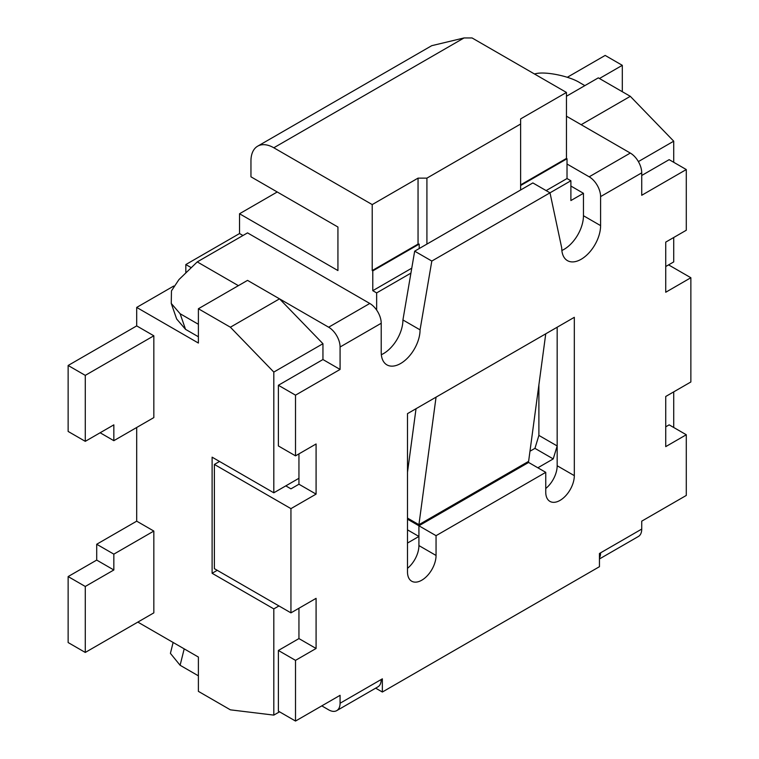 <?xml version="1.0" encoding="UTF-8"?>
<svg xmlns="http://www.w3.org/2000/svg" width="759" height="759" viewBox="0 0 759 759"><rect width="100%" height="100%" fill="white"/><g stroke="black" fill="none" stroke-linecap="round" stroke-linejoin="round"><path stroke-width="1.14" d="M599.449 78.519L622.304 65.321L605.17 55.426L567.296 77.295M622.304 65.321L622.304 91.706M85.274 375.373L153.83 335.791L153.83 417.592L113.841 440.685L113.841 424.85L85.274 441.34L85.274 375.373L68.139 365.477L136.696 325.896L136.696 307.423L173.754 286.029M85.274 441.34L68.139 431.444L68.139 365.477M113.841 440.685L100.131 432.763M85.274 652.446L85.274 586.47L113.841 569.981L113.841 554.146L153.83 531.063L153.83 612.864L85.274 652.446L68.139 642.55L68.139 576.574L96.706 560.085L96.706 544.25L136.696 521.167L136.696 427.488M85.274 586.47L68.139 576.574M113.841 554.146L96.706 544.25M113.841 569.981L96.706 560.085M242.956 235.518L239.531 233.544L239.531 213.753L277.234 191.98M418.048 178.128L426.919 178.128L520.617 124.03L520.617 118.916L566.451 92.446L472.06 37.95L464.043 37.95L273.809 147.777L372.214 204.588L418.048 178.128L418.048 244.094L419.196 244.094L372.783 270.887L372.783 290.678L376.644 292.908L376.644 310.061M372.783 270.887L372.214 270.565L372.214 204.588M273.809 147.777A32.314 18.662 -120 0 0 257.652 146.183A32.314 18.662 -120 0 0 250.954 160.974L250.954 176.809L337.935 227.026L337.935 270.565L239.531 213.753M668.584 264.882L690.861 277.737L665.728 292.253L665.728 242.121L686.288 230.243L686.288 169.551L641.725 195.281L641.725 172.853L600.597 196.6L600.597 225.622A27.466 15.863 -60 0 1 588.604 253.269A27.466 15.863 -60 0 1 567.438 260.631A27.466 15.863 -60 0 1 561.745 248.051L550 192.824L431.814 261.058L420.059 329.852A27.466 15.863 -60 0 1 408.076 357.498A27.466 15.863 -60 0 1 386.9 364.861A27.466 15.863 -60 0 1 381.217 352.28L381.217 323.258L340.079 347.005L340.079 369.434L295.517 395.164L295.517 455.855L278.382 445.96L278.382 385.268L322.945 359.538L322.945 343.704L279.521 298.847L247.529 280.375L328.656 327.214L369.785 303.467L247.529 232.88L197.255 261.902L238.383 285.659L247.529 280.375L198.393 308.742L198.393 343.049L136.696 307.423M537.856 467.791L553.226 458.91L557.172 445.96L557.172 327.214L557.172 465.751A20.199 11.66 -60 0 1 545.749 488.511M407.498 543.055L418.921 536.452L418.921 525.778L528.615 462.449L418.921 525.778L418.921 545.569A20.199 11.66 -60 0 1 407.498 568.33M673.726 391.872L673.726 427.488M665.728 266.523L673.726 261.912L673.726 237.501M638.385 161.591L673.726 141.183L673.726 162.293M381.331 354.709A27.466 15.863 120 0 0 402.925 319.956L414.67 251.163L532.856 182.928L550 192.824L570.891 180.765L570.891 200.556L583.453 193.298L583.453 215.727L600.597 225.622M520.617 124.03L520.617 190.006M426.919 178.128L426.919 244.094M376.644 292.908L410.923 273.126M322.945 343.704L273.809 372.071L230.385 327.214L279.521 298.847M298.942 478.284L273.809 492.8L273.809 372.071M278.951 605.938L273.809 608.898L273.809 715.111L230.385 709.836L198.393 691.364L198.393 657.057L137.834 622.095M279.521 711.819L273.809 715.111M198.393 308.742L230.385 327.214M566.451 96.251L598.31 77.854L630.302 96.327L581.166 124.694L566.451 116.193L630.302 153.062A16.157 9.326 60 0 1 641.725 172.853M239.531 233.544L185.832 264.549L185.832 272.946M673.726 141.183L630.302 96.327M372.783 290.678L411.767 268.174M273.809 492.8L212.112 457.174L212.112 573.282L273.809 608.898M136.696 325.896L153.83 335.791M136.696 521.167L153.83 531.063M546.138 190.594L567.02 178.536L570.891 180.765M419.196 244.094L419.196 248.554M566.451 92.446L566.451 158.413L520.617 184.883M418.048 244.094L372.214 270.565M217.245 570.313L212.112 573.282M567.02 178.536L567.02 158.745L566.451 158.413M567.02 158.745L520.617 185.538M464.043 37.95L431.729 45.682L257.652 146.183M185.832 264.549L191.268 267.69M529.972 451.226L534.943 448.36L538.89 435.41L557.172 445.96M534.943 448.36L553.226 458.91M527.666 461.908L545.749 472.345L545.749 492.136A20.199 11.66 120 0 0 549.933 501.386A20.199 11.66 120 0 0 565.502 495.978A20.199 11.66 120 0 0 574.316 475.646L574.316 317.319L436.055 397.147L407.498 413.636L407.498 571.963A20.199 11.66 120 0 0 411.682 581.204A20.199 11.66 120 0 0 427.241 575.796A20.199 11.66 120 0 0 436.055 555.465L436.055 535.674L545.749 472.345M407.498 519.184L436.055 535.674M407.498 529.858L418.921 536.452M538.89 435.41L538.89 384.832M321.797 705.879L328.656 709.836A16.157 9.326 -120 0 0 336.73 710.633A16.157 9.326 -120 0 0 340.079 703.242L381.217 679.495A16.157 9.326 60 0 1 377.868 686.886L336.73 710.633M219.531 461.463L214.389 464.432L214.389 568.662L290.944 612.864L316.086 598.348L316.086 648.48L295.517 660.358L295.517 721.05L278.382 711.155L278.382 650.463L298.942 638.585L298.942 608.244M285.801 485.874L290.944 488.843L298.942 484.223L298.942 453.873M561.869 250.479A27.466 15.863 120 0 0 583.453 215.727M641.725 175.49L669.153 159.656L686.288 169.551M665.728 426.833L669.153 424.85L686.288 434.746L665.728 446.624L665.728 396.483L690.861 381.976L690.861 277.737M375.667 688.157L382.356 692.028L599.449 566.688L599.449 553.491L641.725 529.08L641.725 521.167L686.288 495.437L686.288 434.746M641.725 529.08A16.157 9.326 60 0 1 638.385 536.48L599.449 558.956M214.389 464.432L290.944 508.634L290.944 612.864M567.02 164.02L589.174 176.809L630.302 153.062M295.517 455.855L316.086 443.977L316.086 494.118L290.944 508.634M295.517 721.05L340.079 695.32L340.079 703.242M382.356 692.028L382.356 678.831L381.217 679.495M600.597 196.6A16.157 9.326 -120 0 0 589.174 176.809M570.891 186.04L583.453 193.298M402.925 319.956L420.059 329.852M414.67 251.163L431.814 261.058M369.785 303.467A16.157 9.326 60 0 1 381.217 323.258M340.079 347.005A16.157 9.326 -120 0 0 328.656 327.214M322.945 359.538L340.079 369.434M278.382 385.268L295.517 395.164M298.942 484.223L316.086 494.118M278.382 650.463L295.517 660.358M298.942 638.585L316.086 648.48M198.393 336.768L185.547 329.359L176.667 319.008L171.259 303.448L171.458 290.887L178.925 279.616L197.255 261.902M584.857 85.625L580.028 82.835C569.686 76.128 545.209 71.118 535.512 73.737L534.402 73.946M599.449 557.922A16.157 9.326 -120 0 0 600.597 552.827M407.498 518.093L418.921 524.687L436.055 397.147M416.036 408.703L407.498 472.278M418.921 524.687L528.615 461.358L545.749 333.818M198.393 324.283L180.111 313.723L185.547 329.359M171.259 303.448L180.111 313.723M198.393 675.833L180.111 665.273L170.414 653.366L173.118 642.465M418.921 545.569L436.055 555.465M557.172 465.751L574.316 475.646M184.19 648.86L180.111 665.273"/></g></svg>
